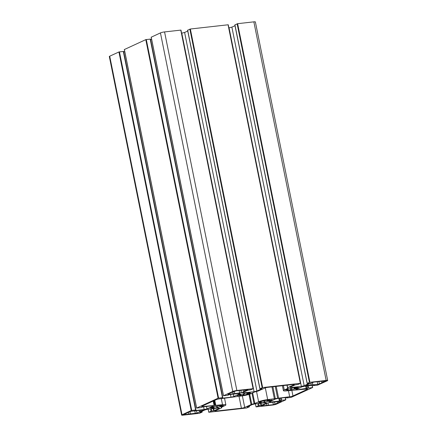 <?xml version="1.0" encoding="UTF-8"?>
<svg xmlns="http://www.w3.org/2000/svg" width="437" height="437" viewBox="0 0 437 437"><rect width="100%" height="100%" fill="white"/><g stroke="black" fill="none" stroke-linecap="round" stroke-linejoin="round"><path stroke-width="0.66" d="M247.506 394.245L250.57 393.213L248.844 393.458A4.496 0.645 168.6 0 0 248.85 393.393A4.496 0.645 168.6 0 0 248.074 393.191L250.368 392.475L245.086 393.071L244.545 393.224L245.124 393.437L244.736 393.568A4.496 0.645 168.6 0 0 241.94 394.234L240.164 394.245L237.122 395.66L240.044 395.097A4.496 0.645 168.6 0 0 240.033 395.168A4.496 0.645 168.6 0 0 240.814 395.37L239.673 395.813L244.152 394.993A4.496 0.645 168.6 0 0 246.949 394.327L247.506 394.245L247.216 392.83M240.044 395.097L239.897 394.365L240.044 395.097M287.754 389.017L285.541 390.05L287.311 389.766A4.496 0.645 168.6 0 0 287.306 389.837A4.496 0.645 168.6 0 0 288.081 390.039L286.945 390.476L290.752 390.05L291.419 389.662A4.496 0.645 168.6 0 0 294.216 388.996L295.991 388.985L298.99 387.608L296.111 388.122A4.496 0.645 168.6 0 0 296.122 388.061A4.496 0.645 168.6 0 0 295.341 387.859L297.635 387.144L292.353 387.739L291.812 387.892L292.391 388.105L292.009 388.236A4.496 0.645 168.6 0 0 289.207 388.903L287.754 389.017M251.756 404.307L254.815 403.526L258.622 401.778A6.774 0.967 -11.4 0 1 267.684 399.62L289.676 396.725A2.464 0.355 168.6 0 0 292.97 395.938L307.293 389.362A2.464 0.355 168.6 0 0 307.61 389.11A2.464 0.355 168.6 0 0 306.386 389.05L286.781 390.847A6.774 0.967 -11.4 0 1 283.422 390.678A6.774 0.967 -11.4 0 1 284.29 389.99L288.098 388.242L287.683 387.706L294.003 384.8A2.464 0.355 168.6 0 0 294.32 384.555A2.464 0.355 168.6 0 0 293.096 384.489L267.886 387.335A2.464 0.355 168.6 0 0 264.593 388.122L258.272 391.022L254.481 392.038L250.674 393.786A6.774 0.967 -11.4 0 1 241.617 395.944L219.625 398.839A2.464 0.355 168.6 0 0 216.326 399.62L202.003 406.202A2.464 0.355 168.6 0 0 201.692 406.448A2.464 0.355 168.6 0 0 202.91 406.514L222.515 404.711A6.774 0.967 -11.4 0 1 225.874 404.881A6.774 0.967 -11.4 0 1 225.011 405.569L221.204 407.317L221.619 407.858L215.294 410.758A2.464 0.355 168.6 0 0 214.982 411.009A2.464 0.355 168.6 0 0 216.2 411.07L241.41 408.229A2.464 0.355 168.6 0 0 244.704 407.442L251.756 404.307L249.713 394.169M235.925 390.88L231.463 392.563L227.77 394.261L228.223 394.414L241.322 392.732L247.981 389.618L235.925 390.88M245.015 391.033L244.78 389.88M233.178 393.857L232.795 391.951M200.67 411.397L203.484 410.108L203.03 409.95L191.581 411.244L189.931 411.638L183.267 414.746L196.978 413.096L200.67 411.397L200.436 410.245M188.833 414.221L188.451 412.315M273.376 404.684L278.713 402.597L281.526 401.303L281.073 401.15L267.979 402.832L261.315 405.946L273.376 404.684L272.852 402.073M266.881 405.416L266.494 403.515M278.713 402.597L278.484 401.439M309.511 383.762L305.66 385.581L317.721 384.32L319.365 383.926L326.029 380.813L313.968 382.075L309.511 383.762M323.058 382.233L322.828 381.075M311.226 385.052L310.838 383.151M261.796 401.313L258.731 402.346L260.457 402.1A4.496 0.645 168.6 0 0 260.447 402.171A4.496 0.645 168.6 0 0 261.228 402.368L258.933 403.089L264.21 402.493L264.751 402.335L264.177 402.127L264.56 401.996A4.496 0.645 168.6 0 0 267.362 401.33L269.132 401.319L272.131 399.942L269.252 400.461A4.496 0.645 168.6 0 0 269.263 400.39A4.496 0.645 168.6 0 0 268.482 400.194L269.624 399.751L265.15 400.571A4.496 0.645 168.6 0 0 262.353 401.237L261.796 401.313M260.457 402.1L260.354 401.603L260.457 402.1M221.548 406.541L223.755 405.509L221.985 405.793A4.496 0.645 168.6 0 0 221.996 405.727A4.496 0.645 168.6 0 0 221.215 405.525L222.357 405.083L217.877 405.902A4.496 0.645 168.6 0 0 215.08 406.568L213.311 406.574L210.263 407.994L213.185 407.437A4.496 0.645 168.6 0 0 213.18 407.502A4.496 0.645 168.6 0 0 213.955 407.705L211.666 408.42L216.943 407.825L217.484 407.666L216.905 407.459L217.293 407.328A4.496 0.645 168.6 0 0 220.09 406.661L221.548 406.541L221.34 405.531M270.17 402.089L269.389 401.822L275.452 399.036L278.287 398.358L287.508 397.32L286.825 397.927L291.206 397.37L312.63 387.532L297.023 389.755L296.242 389.487L302.306 386.701L314.361 384.986L313.684 385.592L317.568 385.155L327.286 380.802A3.081 0.442 -11.4 0 0 327.679 380.49A3.081 0.442 -11.4 0 0 326.149 380.414L309.429 382.359L307.14 383.435L309.418 383.293L304.179 385.696L301.344 386.374L290.676 387.575L289.895 387.308L295.133 384.904L298.291 384.38L300.361 383.32L262.653 387.575L259.873 388.766L262.151 388.624L256.912 391.028L254.077 391.705L243.404 392.907L242.628 392.639L247.866 390.236L251.018 389.711L253.274 388.662L236.865 390.481A3.081 0.442 -11.4 0 0 232.746 391.465L223.476 395.736L227.546 395.305L229.911 394.513L239.132 393.475L239.913 393.742L233.85 396.523L231.015 397.2L221.794 398.244L222.477 397.637L218.096 398.194L196.623 408.071L200.692 407.639L203.052 406.847L212.273 405.809L213.054 406.077L206.991 408.857L204.155 409.535L194.935 410.572L195.618 409.972L191.237 410.529L182.016 414.762A3.081 0.442 -11.4 0 0 181.623 415.074A3.081 0.442 -11.4 0 0 183.147 415.15L199.376 413.32L202.162 412.124L199.878 412.271L205.117 409.862L207.952 409.19L218.626 407.983L219.407 408.251L214.163 410.66L211.011 411.179L208.935 412.238L246.648 407.989L249.429 406.792L247.151 406.94L252.389 404.531L255.224 403.859L265.893 402.652L266.674 402.919L261.435 405.328L258.278 405.847L256.022 406.902L272.437 405.077A3.081 0.442 -11.4 0 0 276.555 404.099L285.82 399.828L281.75 400.254L279.39 401.046L270.17 402.089L270.05 401.516M297.023 389.755L296.909 389.181M234.937 24.904L237.624 23.68L253.853 21.85A3.081 0.442 -11.4 0 1 255.377 21.926L327.679 380.49M304.179 385.696L231.883 27.138L235.008 25.701M301.344 386.374L229.048 27.81L231.883 27.138M290.676 387.575L290.561 387.002M187.67 30.235L190.352 29.011L228.245 24.767L300.487 383.315M256.912 391.028L184.611 32.469L187.741 31.032M254.077 391.705L181.776 33.141L184.611 32.469M243.404 392.907L243.289 392.333M151.235 37.189L160.445 32.901A3.081 0.442 -11.4 0 1 164.563 31.923L180.978 30.098L253.22 388.646M233.85 396.523L233.363 394.125M231.015 397.2L230.457 394.453M150.574 39.559L151.634 39.439M124.381 49.523L145.794 39.63L150.481 39.09L222.777 397.654M206.991 408.857L206.51 406.459M204.155 409.535L203.604 406.787M123.72 51.888L124.78 51.774M181.623 415.074L109.321 56.51A3.081 0.442 -11.4 0 1 109.714 56.198L118.935 51.965L123.622 51.424L195.923 409.988M247.741 394.327L247.435 392.808M246.949 394.327L246.659 392.896M244.152 394.993L243.895 393.737M243.77 395.108L243.513 393.824M243.485 395.381L243.185 393.901M240.814 395.37L240.569 394.136M239.585 395.141L239.471 394.562M248.276 393.071L248.205 392.721M248.402 394.207L248.2 393.196M292.38 388.094L292.309 387.745M295.543 387.739L295.472 387.384M295.991 388.985L295.767 387.892M295.325 389.105L294.991 387.439M294.773 388.914L294.489 387.499M294.216 388.996L293.926 387.559M291.419 389.662L291.168 388.406M291.042 389.777L290.78 388.493L291.031 389.793M290.752 390.05L290.452 388.569M288.081 390.039L287.868 388.979M286.852 389.809L286.787 389.465M254.088 403.755L251.958 393.196M251.029 404.536L248.986 394.409M244.704 407.442L242.371 395.851M241.41 408.229L238.995 396.239M216.2 411.07L216.069 410.403M221.728 407.699L221.614 407.126M222.515 404.711L221.291 398.648M215.818 405.47L214.78 400.336M215.25 405.47L214.261 400.571M214.605 405.252L213.715 400.822M214.037 405.257L213.19 401.062M202.91 406.514L202.779 405.847M294.003 384.8L293.932 384.445M287.683 387.706L287.169 385.161M284.29 389.99L283.4 385.587M307.293 389.362L307.222 389.001M292.97 395.938L291.829 390.279M289.676 396.725L288.453 390.662M278.549 397.981L276.211 386.395M277.632 398.145L275.283 386.499M275.305 398.697L272.896 386.772M274.387 398.861L271.967 386.876M267.684 399.62L265.314 387.859M258.622 401.778L256.552 391.486M254.815 403.526L252.668 392.868M241.322 392.732L240.853 390.394M239.673 393.125L239.148 390.514M228.223 394.414L228.158 394.081M196.978 413.096L196.508 410.758M195.328 413.484L194.804 410.878M183.879 414.779L183.813 414.445M275.02 404.291L274.551 401.953M261.927 405.973L261.861 405.64M319.365 383.926L318.895 381.588M317.721 384.32L317.196 381.714M306.271 385.609L306.206 385.276M269.132 401.319L268.913 400.226M268.465 401.439L268.16 399.915M267.914 401.248L267.657 399.975M267.362 401.33L267.1 400.035M264.56 401.996L264.309 400.74M264.183 402.111L263.921 400.822M264.21 402.493L263.877 400.833M261.228 402.368L261.015 401.313M259.999 402.138L259.928 401.8M220.882 406.661L220.603 405.279M220.647 406.579L220.39 405.307M220.09 406.661L219.833 405.367M217.293 407.328L217.042 406.071M216.916 407.442L216.654 406.159L216.905 407.459M216.943 407.825L216.61 406.164M213.955 407.705L213.709 406.47M212.726 407.475L212.611 406.896M279.39 401.046L278.833 398.298M286.596 397.845L286.514 397.435M312.619 387.477L312.171 385.237M312.493 387.482L312.045 385.248M308.609 387.919L308.156 385.685M307.785 388.116L307.315 385.784M306.741 388.597L306.2 385.909M306.244 388.717L305.692 385.964M313.455 385.516L313.373 385.101M326.149 380.414L253.853 21.85M309.92 382.244L237.624 23.68M309.429 382.359L237.127 23.8M307.216 383.375L234.92 24.811M300.361 383.32L228.065 24.762M262.653 387.575L190.352 29.011M262.156 387.69L189.86 29.132M259.949 388.706L187.653 30.142M253.094 388.651L180.792 30.093M236.865 390.481L164.563 31.923M232.746 391.465L160.445 32.901M223.525 395.698L151.224 37.14M222.477 397.637L150.175 39.073M218.587 398.074L146.291 39.516M218.096 398.194L145.794 39.63M196.666 408.032L124.37 49.468M195.618 409.972L123.316 51.408M191.728 410.409L119.432 51.845M191.237 410.529L118.935 51.965M182.016 414.762L109.714 56.198M201.856 412.107L201.714 411.425M214.163 410.66L213.737 408.535M213.671 410.775L213.229 408.595M211.83 410.982L211.393 408.803M211.011 411.179L210.547 408.895M208.799 412.195L208.187 409.163M249.123 406.776L248.986 406.093M261.435 405.328L261.004 403.204M260.938 405.443L260.501 403.264M259.103 405.651L258.66 403.471M258.278 405.847L257.819 403.564M256.071 406.863L255.459 403.832M285.765 399.811L285.312 397.566M285.64 399.817L285.186 397.583M281.75 400.254L281.302 398.02M280.925 400.45L280.456 398.118M279.882 400.931L279.341 398.244M243.764 395.124L243.502 393.824M240.88 395.387L240.623 394.13M248.008 393.174L247.921 392.748M292.391 388.105L292.32 387.745M295.275 387.843L295.193 387.417M288.147 390.055L287.928 388.963M221.772 407.732L221.646 407.115M225.874 404.881L224.547 398.282M287.524 387.832L286.989 385.183M283.422 390.678L282.417 385.696M243.824 391.399L243.546 390.017M234.767 393.628L234.287 391.268M199.48 411.763L199.201 410.381M190.423 413.992L189.942 411.627M268.465 405.186L267.99 402.827M277.528 402.963L277.249 401.581M321.872 382.599L321.594 381.217M312.81 384.822L312.335 382.462M268.422 400.177L268.362 399.893M264.177 402.127L263.915 400.827M261.288 402.39L261.069 401.297M214.021 407.721L213.769 406.465M221.149 405.509L221.095 405.225M286.519 397.91L286.426 397.441M312.679 387.493L312.22 385.226M313.378 385.576L313.28 385.112M307.14 383.435L234.838 24.876M300.547 383.331L228.245 24.767M259.873 388.766L187.571 30.208M253.274 388.662L180.978 30.098M223.476 395.736L151.18 37.172M196.623 408.071L124.321 49.507M202.162 412.124L201.992 411.299M208.755 412.233L208.138 409.169M249.429 406.792L249.259 405.968M256.022 406.902L255.405 403.837M285.82 399.828L285.366 397.561"/></g></svg>
